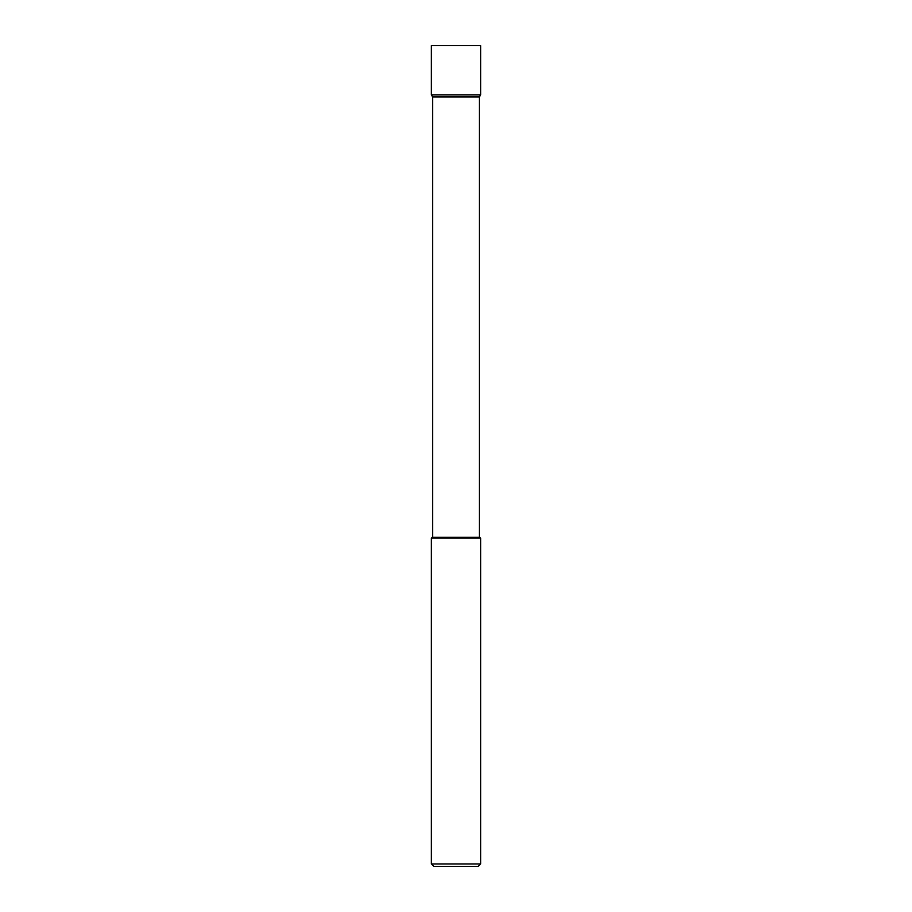 <?xml version="1.0" encoding="UTF-8"?>
<svg xmlns="http://www.w3.org/2000/svg" width="912" height="912" viewBox="0 0 912 912"><rect width="100%" height="100%" fill="white"/><g stroke="black" fill="none" stroke-linecap="round" stroke-linejoin="round"><path stroke-width="1.37" d="M431.376 538.08L431.376 863.938L480.624 863.938L480.624 538.08L431.376 538.08L432.607 537.259L432.607 96.98L431.376 94.848L480.624 94.848L480.624 45.6L480.624 94.848L431.376 94.848L431.376 45.6L480.624 45.6M432.607 96.98L479.393 96.98L480.624 94.848M432.607 537.259L479.393 537.259L479.393 96.98M431.376 863.938L433.838 866.4L478.162 866.4L480.624 863.938M480.624 538.08L479.393 537.259"/></g></svg>
